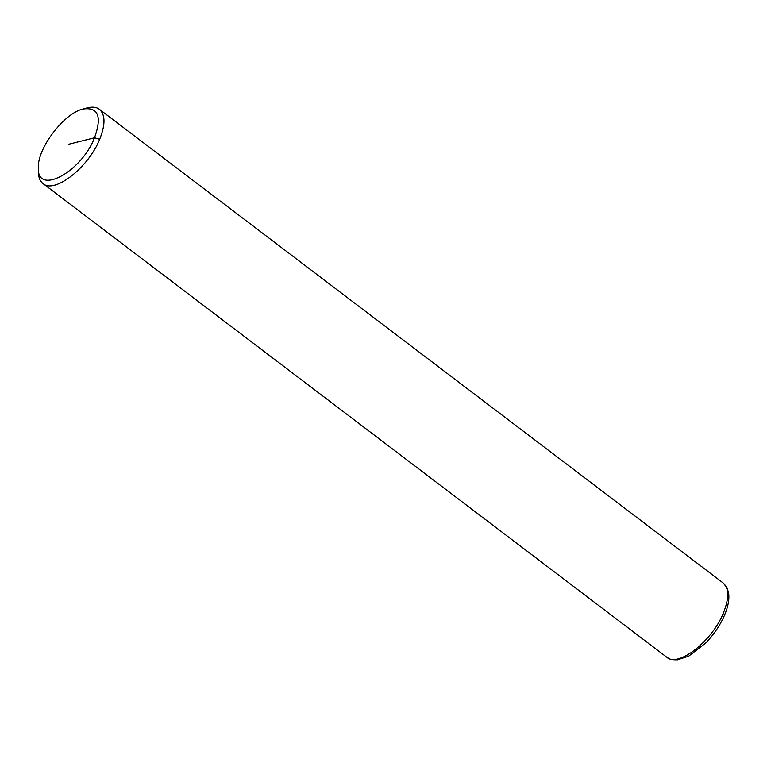 <?xml version="1.0" encoding="UTF-8"?>
<svg xmlns="http://www.w3.org/2000/svg" width="767" height="767" viewBox="0 0 767 767"><rect width="100%" height="100%" fill="white"/><g stroke="black" fill="none" stroke-linecap="round" stroke-linejoin="round"><path stroke-width="1.15" d="M723.118 582.949L727.049 587.819L728.65 593.303C729.407 599.631 728.056 606.87 724.594 615.029L724.594 615.029C720.223 625.172 713.933 634.501 705.736 643.014L688.699 656.178L677.414 659.841C669.476 659.841 670.109 659.054 666.705 657.185L666.724 657.204C678.124 667.827 712.37 641.059 723.396 612.929C729.244 598.289 729.158 588.289 723.118 582.949L99.384 109.288C96.316 107.006 92.184 106.555 86.987 107.946L82.913 109.058C64.073 113.142 37.228 148.491 38.35 167.733C36.797 195.969 81.312 172.23 94.533 137.772C102.126 116.383 98.253 106.814 82.913 109.058M38.35 167.733L38.379 171.961C38.436 177.34 39.98 181.204 42.99 183.543C54.39 194.166 88.636 167.417 99.672 139.268C105.52 124.628 105.434 114.628 99.384 109.288M724.594 615.029L723.396 612.929M99.672 139.268L94.533 137.772L68.426 144.321M666.724 657.204L42.99 183.543"/></g></svg>
